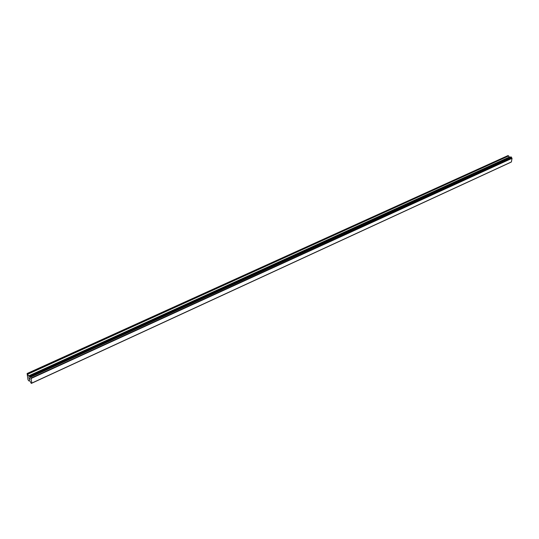 <?xml version="1.0" encoding="UTF-8"?>
<svg xmlns="http://www.w3.org/2000/svg" width="539" height="539" viewBox="0 0 539 539"><rect width="100%" height="100%" fill="white"/><g stroke="black" fill="none" stroke-linecap="round" stroke-linejoin="round"><path stroke-width="0.81" d="M509.86 157.361L508.001 155.576L27.118 373.5L28.688 376.06L30.103 376.552L31.08 378.499L31.848 383.067L31.309 383.424L29.955 381.113L29.382 380.568L28.83 380.898L27.988 379.732L27.118 373.5M31.794 383.108L511.383 161.956L512.05 158.318L510.905 156.883L29.739 376.202M510.804 162.219L31.444 383.276M510.534 162.407L31.309 383.424L510.804 162.226M29.658 378.23L29.766 378.87L29.658 378.23M29.342 377.906L29.402 378.25M29.349 378.203L29.288 377.852L29.349 378.203M28.978 377.536L29.086 378.169M28.917 377.401L29.813 378.917M29.712 379.288L29.962 379.806L29.18 379.005L29.962 379.806M29.173 378.924L29.854 379.618M511.902 158.116L30.898 378.183M512.05 158.318L31.08 378.499M511.477 161.902L31.848 383.067M508.614 155.845L27.671 374.066M508.701 155.933L27.765 374.207M509.301 157.065L28.594 375.912M509.389 157.152L28.688 376.06M29.598 376.377L29.187 376.566M510.972 156.883L29.793 376.235M511.322 157.038L30.103 376.552M511.39 157.105L30.177 376.66M511.545 157.395L30.393 377.105M511.558 157.476L30.433 377.212M511.983 158.19L30.986 378.304M510.763 162.279L31.437 383.33M29.51 380.655L28.904 380.932L29.51 380.655M510.905 156.883L29.739 376.209M511.376 161.956L31.788 383.114"/></g></svg>
